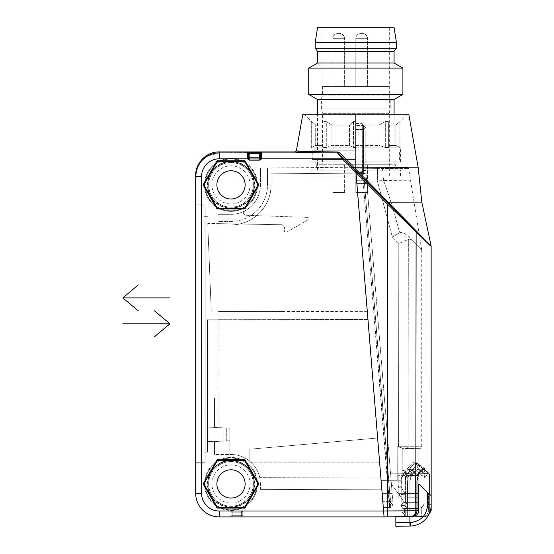 <?xml version="1.0" encoding="UTF-8"?>
<svg xmlns="http://www.w3.org/2000/svg" width="554" height="554" viewBox="0 0 554 554"><rect width="100%" height="100%" fill="white"/><g stroke="black" fill="none" stroke-linecap="round" stroke-linejoin="round"><path stroke-width="0.42" stroke-dasharray="2.77 2.08" d="M195.687 462.735L195.687 206.067L205.112 206.067L195.687 206.067L195.687 462.735L205.112 462.735L205.112 206.067L205.112 462.735L195.687 462.735M317.546 27.7L394.074 27.7M355.813 27.7L389.663 27.7L355.813 27.7M315.191 42.416L396.429 42.416M396.429 48.302L315.191 48.302M317.546 51.245L394.074 51.245M394.074 63.017L317.546 63.017M308.716 68.121L402.903 68.121M402.903 94.422L308.716 94.422M317.546 99.519L394.074 99.519M355.813 150.148L312.248 150.148L355.813 150.148M355.813 159.566L312.248 159.566L355.813 159.566M428.242 243.185L387.862 202.799L388.119 202.092L371.893 185.583L371.353 186.289L355.813 170.75L355.813 123.57L355.813 170.133L394.074 170.161L317.546 170.161L400.549 170.161L311.071 170.161L355.813 170.161L384.067 516.882L355.959 172.564L342.227 158.825L343.058 157.994L338.349 153.285A1.177 1.177 -45 0 0 337.511 152.939L337.504 152.925C310.801 152.745 296.695 152.412 295.199 151.914M355.813 176.047L311.071 176.047L355.813 176.047M389.074 164.275L322.553 164.275L389.074 164.275L389.074 113.335L322.553 113.335L389.074 113.335L390.251 108.937L321.375 108.937L390.251 108.937L390.251 99.519L321.375 99.519L390.251 99.519L389.074 95.122L322.553 95.122L389.074 95.122L389.074 86.569L322.553 86.569L389.074 86.569M344.63 164.275L332.85 164.275L344.63 164.275L332.85 164.275L344.63 164.275L344.63 192.529L332.85 192.529L344.63 192.529L332.85 192.529L332.85 164.275L332.85 192.529L344.63 192.529L344.63 164.275M371.893 185.583L355.813 169.212L355.813 164.275L355.813 192.529L367.586 192.529L367.586 164.275L355.813 164.275L367.586 164.275L355.813 164.275L367.586 164.275L367.586 192.529L355.813 192.529L367.586 192.529L355.813 192.529L355.813 147.793L355.813 170.75L383.354 508.108L355.813 168.187L408.637 168.645L382.516 168.423L383.506 180.556L377.35 180.881L377.419 168.381L377.35 180.881L392.336 237.015L399.669 232.915C393.956 210.977 388.569 193.519 383.5 180.556L382.516 168.423L381.941 167.447L377.406 167.405L407.481 167.668L381.941 167.447A1.177 0.596 90.5 0 1 382.516 168.423L377.419 168.381L377.406 167.405L355.813 167.218L355.813 114.235L355.813 145.411L355.813 114.235L408.79 114.235M322.553 86.569L322.553 95.122L321.375 99.519L321.375 108.937L322.553 113.335L322.553 164.275M332.85 86.569L344.63 86.569L332.85 86.569L344.63 86.569L332.85 86.569L332.85 38.295A4.709 4.709 -88.9 0 1 337.559 33.586L339.914 33.586A4.709 4.709 90 0 1 344.63 38.295L344.63 86.569L344.63 38.295L332.85 38.295A4.709 4.709 -88.9 0 1 337.559 33.586L339.914 33.586A4.709 4.709 90 0 1 344.63 38.295L332.85 38.295L344.63 38.295L343.245 34.964C341.119 33.711 340.004 33.247 339.914 33.586L337.559 33.586L339.914 33.586C340.004 33.247 341.119 33.711 343.245 34.964L344.63 38.295L332.857 38.295L332.85 86.569M355.813 86.569L367.586 86.569L355.813 86.569L367.586 86.569L355.813 86.569L355.813 38.295A4.709 4.709 -88.9 0 1 360.522 33.586L362.877 33.586A4.709 4.709 90 0 1 367.586 38.295L367.586 86.569L367.586 38.295L355.813 38.295A4.709 4.709 -88.9 0 1 360.522 33.586L362.877 33.586A4.709 4.709 90 0 1 367.586 38.295L355.813 38.295L367.586 38.295L366.208 34.964C364.075 33.711 362.967 33.247 362.877 33.586L360.522 33.586L362.877 33.586C362.967 33.247 364.075 33.711 366.208 34.964L367.586 38.295L355.82 38.295L355.813 86.569M387.848 202.626L388.132 202.21L429.475 244.411L371.422 186.366M419.212 234.155L371.99 186.927M428.007 242.943L424.316 239.252M388.437 203.373L387.62 204.204L430.396 245.831L431.081 246.018L430.126 244.854M355.813 169.212L356.624 180.701L377.35 180.881L356.624 180.701L382.53 498.06L401.283 497.894L382.53 498.06L355.813 170.75L355.813 123.618L355.813 170.791L355.813 167.218L377.406 167.405L377.419 168.381L355.813 168.187L355.813 167.218L394.365 167.557L355.813 167.218L394.365 167.557L355.813 167.218L355.813 164.275L395.84 164.275L355.813 164.275L355.813 161.92L400.549 161.92L355.813 161.92L355.813 169.212M418.131 167.218L355.813 167.218L355.813 170.75L355.813 167.218L271.044 167.959L355.813 167.218L317.096 167.557L355.813 167.218L317.096 167.557L355.813 167.218L355.813 114.235L355.813 121.534L355.813 114.235L302.83 114.235M428.969 243.912L428.36 243.296M427.986 472.666L428.727 473.365C429.378 474.252 429.703 476.163 429.703 479.099L429.703 510.649C429.405 514.147 427.425 516.113 423.755 516.536L409.891 516.653L415.756 516.605L415.756 508.544L418.215 508.544L407.599 508.544L409.891 508.544L409.891 481.024L409.891 508.544L415.756 508.544L415.756 516.605L415.756 508.544L402.827 508.544L409.891 508.544L409.891 481.024L412.176 473.282L417.882 469.252L410.68 476.343L409.891 481.004C409.745 471.613 416.151 463.109 419.683 466.433C415.909 462.874 409.413 472.846 409.891 481.024L410.313 476.572C409.773 474.328 416.019 462.382 419.683 466.433L417.46 463.352L419.953 466.662L417.46 463.352L415.244 463.352L417.46 463.352L415.32 462.188L417.46 463.352L419.953 466.662L417.723 463.601L415.32 462.188L410.022 467.763L407.536 481.024L409.898 468.068L415.32 462.188L409.891 468.082L407.536 481.024L409.891 481.024L409.891 516.653L405.258 516.695L409.891 516.653L409.891 481.024L416.954 481.024L418.879 473.088L423.415 469.252L425.14 469.979L426.933 471.676M416.116 231.06L415.805 510.76L416.954 510.753L416.954 481.024L416.954 510.746C416.982 512.845 415.777 514.555 413.353 515.885L409.808 516.653L404.039 516.709L409.808 516.653L404.655 516.702L405.196 516.695L405.196 508.544L404.655 508.544L409.891 508.544L409.891 481.024L405.182 481.024L405.182 505.483L405.182 481.024L407.467 468.636L413.173 462.188L420.417 467.161L415.244 463.352L420.417 467.161L415.244 463.352L415.244 469.979L413.173 469.252L415.244 469.979L415.244 463.352A63.883 1.323 -145.9 0 1 415.777 463.74L420.611 473.317L425.32 473.317C427.653 473.317 427.653 473.317 425.32 473.317C427.653 473.317 427.653 473.317 425.32 473.317L423.935 469.709L425.32 473.317L420.611 473.317C422.944 473.317 422.944 473.317 420.611 473.317C422.944 473.317 422.944 473.317 420.611 473.317L415.777 463.74L417.813 463.677C427.079 470.291 427.079 470.291 417.813 463.677C427.079 470.291 427.079 470.291 417.813 463.677L419.953 466.662L419.953 469.979L417.882 469.252L419.953 469.979L424.212 473.365L419.953 469.979L419.953 466.662C429.502 474.002 429.502 474.002 419.953 466.662C429.502 474.002 429.502 474.002 419.953 466.662L419.953 469.979L417.882 469.252L411.961 473.628L410.216 478.012L409.891 480.99M424.101 478.614C423.893 479.688 424.025 475.651 427.044 475.671C423.491 476.495 424.087 479.342 424.101 478.524L424.101 502.658L424.101 477.223L424.966 474.813L424.212 473.365L424.966 474.813L424.101 477.223L424.101 502.658A5.886 5.886 0 0 1 421.712 507.395A5.886 5.886 0 0 0 424.101 502.658A5.886 5.886 0 0 1 421.712 507.395L418.215 508.544L421.712 507.395L418.215 508.544L415.756 508.544L418.215 508.544L421.712 507.395A5.886 5.886 0 0 0 424.101 502.658L424.101 477.223L424.966 474.813L427.065 475.671L424.966 474.813L424.212 473.365L419.953 469.979L424.212 473.365L428.727 473.365C429.364 474.189 429.689 476.108 429.703 479.099L424.101 479.099L429.703 479.099L424.101 479.099L429.703 479.099L429.703 510.649C429.336 514.216 427.356 516.183 423.755 516.536C427.321 516.203 429.302 514.237 429.703 510.649L429.703 510.649C429.315 514.237 427.328 516.203 423.755 516.536L421.712 516.55L421.712 507.395L421.712 516.55L421.712 507.395L421.712 516.55L416.047 516.605L416.047 508.544L415.756 516.605L423.256 516.494C426.289 515.919 428.013 513.974 428.436 510.656L428.519 493.24L428.464 510.656C428.013 513.974 426.289 515.919 423.256 516.494A17.659 17.659 0 0 1 410.292 522.512L409.891 522.519L410.279 522.519L410.341 526.044A21.191 21.191 0 0 0 431.164 504.86L431.164 495.747L418.796 484.037L427.633 492.402L418.796 484.037L418.796 510.74L416.968 510.746C416.913 514.015 414.551 515.982 409.863 516.653L407.599 516.674L407.599 508.544L409.891 508.544L407.73 508.544L407.536 508.156L407.536 481.024L405.182 480.9L407.626 473.04L413.166 469.252L407.467 473.282L405.182 481.024L405.182 502.658L405.182 480.824L407.509 468.539L413.173 462.188L415.244 463.352L415.244 469.979C424.717 477.548 424.717 477.548 415.244 469.979C424.717 477.548 424.717 477.548 415.244 469.979C424.71 477.534 424.71 477.534 415.244 469.979C424.71 477.534 424.71 477.534 415.244 469.979L415.244 463.352A63.62 1.323 -145.9 0 1 415.777 463.74L417.723 463.601L419.953 466.662L419.953 469.979L417.882 469.252L412.176 473.282L409.891 481.024L416.954 481.024L418.949 472.964L423.415 469.252L425.14 469.979L419.953 469.979L425.14 469.979L419.953 469.979L425.14 469.979L428.727 473.365L424.212 473.365L424.966 474.813L424.101 478.594M387.274 516.854L384.067 516.882L383.59 511.01L415.805 510.76A5.886 4.848 -90.5 0 1 413.353 515.885M355.813 145.411L355.813 147.793L355.813 145.411L378.929 145.411L355.813 145.411M355.813 147.793L400.549 147.793L355.813 147.793L355.813 121.534L355.813 161.92L355.813 147.793L311.071 147.793L355.813 147.793M385.321 147.454L388.652 147.454L388.652 145.411L395.937 145.411L399.96 147.454L395.937 145.411L388.652 145.411L388.652 147.454L385.321 147.454L378.929 145.411L385.321 147.454L385.321 121.534L388.652 121.534L385.321 121.534L378.929 125.066L385.321 121.534L385.321 147.454M388.652 121.534L388.652 147.454L388.652 121.534L388.652 125.066L395.937 125.066L399.96 121.534L395.937 125.066L388.652 125.066L388.652 121.534M355.813 125.066L378.929 125.066L355.813 125.066M378.929 145.411L378.929 125.066L378.929 145.411M388.652 125.066L388.652 145.411L388.652 125.066M395.937 145.411L395.937 125.066L395.937 145.411M399.898 121.534L399.898 147.454L399.898 121.534M401.061 505.601L402.827 508.544L401.061 505.601L402.827 508.544L401.061 505.601L402.827 502.658L401.061 505.601L405.182 505.601L407.536 508.156L407.536 481.024L407.536 508.156L405.182 505.601L401.061 505.601L405.182 505.483L401.138 505.483L405.182 505.483L405.182 502.658L403.824 502.658L405.182 502.658L403.824 502.658L401.193 505.393L401.193 487.167L405.459 494.265L405.459 502.658L402.827 502.658L401.193 505.393L403.824 502.658L405.182 502.658L405.182 505.483L405.182 481.024L407.467 468.636L413.173 462.188L407.467 468.636L405.182 481.024L405.182 505.483L401.061 505.601L402.827 502.658L407.051 502.658L402.827 502.658L405.459 502.658L404.621 502.658L405.459 502.658L405.459 494.265L401.193 487.167L398.52 487.298L397.724 480.242L398.52 487.298C400.362 487.409 401.359 485.318 401.511 481.024C401.366 485.325 400.362 487.409 398.52 487.298L401.193 487.167L401.061 505.601L405.182 505.601L405.182 481.024L407.467 473.282L413.173 469.252L415.244 469.979L413.173 469.252L406.913 474.217L405.438 478.351L405.182 502.658L403.824 502.658L405.182 502.658L403.824 502.658L401.193 505.393L402.827 502.658L401.193 505.393L401.193 481.024L401.193 505.393L403.824 502.658L405.182 502.658L405.182 505.601L401.061 505.601L402.827 502.658L407.051 502.658L402.827 502.658L405.459 502.658L402.827 502.658L401.061 505.601L404.697 505.601L401.061 505.601L402.827 508.544L401.061 505.601L402.827 508.544L407.051 508.544L402.827 508.544L401.061 505.601M409.891 480.886L409.891 508.544L405.258 508.544L405.258 516.695L405.258 514.437L402.204 512.672L405.258 510.906L402.204 512.672L405.258 514.437L405.258 508.544L405.258 510.906L402.204 512.672L405.258 514.437L402.204 512.672L405.258 510.906L402.204 512.672L405.258 514.437L405.258 516.716L405.258 510.906L402.204 512.672L405.258 514.437L405.258 516.716L405.258 514.437L402.204 512.672L405.258 510.906L405.258 514.437L402.204 512.672L405.258 510.906L405.258 516.716L406.054 516.702L404.039 516.737L409.808 516.653L404.039 516.709L405.196 516.695L405.196 508.544L406.054 508.544L406.054 516.688L406.054 508.544L405.196 508.544L405.196 516.695L405.196 508.544L404.655 508.544L407.599 508.544L407.599 516.674L407.599 508.544L407.599 516.674L404.655 516.702L404.655 508.544L404.655 516.702L409.891 516.653L409.891 522.519L410.279 522.512A17.659 17.659 0 0 0 423.256 516.494L415.756 516.605L415.756 508.544L409.891 508.544L409.891 522.519L395.84 522.768L409.891 522.519L409.891 481.024C409.51 471.966 416.428 462.881 419.683 466.433L417.46 463.352L419.683 466.433L423.935 469.709L419.953 466.662L417.46 463.352L415.244 463.352L417.46 463.352L415.32 462.188L409.454 469.196L407.779 476.627L407.536 481.024L407.536 508.156L405.182 505.601L407.73 508.544L409.891 508.544L405.258 508.544L405.258 516.716L395.84 516.882L395.84 522.768L409.891 522.519M408.547 469.314L409.898 469.314L408.547 469.314L409.898 469.314L408.72 470.962L409.738 469.979L415.244 469.979L409.738 469.979L409.898 469.314L401.179 470.962L391.131 470.962L391.131 483.4L391.131 470.962L391.131 473.192L415.514 473.296L415.514 502.658L404.621 502.658L418.471 502.658L415.514 502.658L415.514 497.769L401.283 497.894L404.621 502.658L398.894 494.487L405.459 494.265L398.894 494.487L404.621 502.658L401.283 497.894L418.208 497.748L415.514 497.769L415.514 502.658L418.471 502.658L404.621 502.658L405.459 502.658L405.459 470.976C402.633 473.753 401.207 477.098 401.193 481.024L407.536 481.024L401.511 481.024L401.553 480.249L401.511 481.024L405.182 481.024L401.193 481.024C401.172 477.243 402.592 473.892 405.459 470.976L405.459 502.658L404.621 502.658L415.514 502.658L415.514 473.296L391.131 473.192L391.131 483.4L391.131 470.962L408.72 470.962L391.131 470.962L408.72 470.962L401.179 470.962L405.459 470.976L401.262 470.935L409.233 469.252L413.173 469.252L409.614 469.252L411.684 469.979C421.165 477.541 421.165 477.541 411.684 469.979C421.165 477.541 421.165 477.541 411.684 469.979L415.244 469.979L411.684 469.979L409.614 469.252L413.173 469.252L409.233 469.252M398.894 494.487L401.283 497.894L398.894 494.487M402.204 476.98L405.244 471.579L409.614 469.252L405.244 471.579L402.204 476.98L401.553 480.249L381.09 480.387L401.553 480.249L402.204 476.98L402.239 448.421L418.803 448.608L403.624 448.608L398.589 446.773L402.239 448.421L402.204 476.98M419.392 448.608L406.151 448.608A2.354 1.939 -90 0 0 408.09 446.254L421.746 446.254L398.596 446.247L408.09 446.254L408.333 239.501L398.797 243.476L408.333 239.501C409.503 238.906 410.86 239.293 412.398 240.658L421.746 249.999L412.398 240.658C410.86 239.293 409.503 238.906 408.333 239.501L408.09 446.254A2.354 1.939 90 0 1 406.151 448.608L419.392 448.608C419.745 449.176 420.534 448.394 421.746 446.254L421.746 249.999L407.619 235.879C403.852 232.666 401.207 231.683 399.669 232.915C393.956 210.984 388.569 193.533 383.506 180.556L410.694 180.784L377.35 180.881L392.336 237.015L399.669 232.915C401.186 231.676 403.838 232.666 407.619 235.879L421.746 249.999L408.637 168.651L407.481 167.668M398.589 446.773L397.765 446.247L398.589 446.773L398.596 446.247L398.589 446.773M398.222 497.921L418.208 497.748L398.222 497.921L398.181 493.33L418.173 493.503L418.208 497.748L418.173 493.503L398.181 493.33L418.208 493.683L418.208 475.464L398.194 475.671L418.208 475.464L415.514 473.296L418.208 475.464L418.208 493.683L398.194 493.337L398.222 497.921M355.855 171.262L362.288 171.262L362.288 170.133L362.489 173.734L356.056 173.734L382.821 501.633L356.056 173.734L362.489 173.734L362.288 129.2L355.813 129.2M362.78 176.401L362.288 170.133L362.489 172.606L355.966 172.606L362.489 172.606L363.32 183.443L356.845 183.443L363.32 183.443L389.538 508.108L389.538 501.633L382.821 501.633L389.538 501.633L389.538 508.108L388.673 494.009L389.538 501.633L388.679 494.009L382.205 494.009L388.679 494.009L363.32 183.443L356.845 183.443L363.32 183.443L362.489 173.734L363.029 179.607M355.813 123.618L362.288 123.618L362.288 170.133L362.288 129.2M355.813 123.57L362.288 123.57M362.288 171.262L362.288 123.618M355.813 129.158L362.288 129.158M388.673 494.009L382.205 494.002L388.679 494.016M389.538 508.108L383.354 508.108L389.538 508.108L389.538 501.633L382.821 501.633M407.73 508.544L407.536 508.156L407.73 508.544L402.827 508.544L407.73 508.544M405.258 508.544L406.054 508.544L405.258 508.544L405.258 510.906L405.258 508.544M417.903 463.74L423.935 469.709L417.903 463.74L419.953 466.662L417.813 463.677M418.796 510.74C418.651 514.119 416.352 516.086 411.899 516.64L409.891 516.653M427.633 504.86L431.164 504.86L428.519 504.86L431.164 504.86L431.164 495.747L427.633 492.402L427.633 504.86A17.659 17.659 0 0 1 410.279 522.512L410.341 526.044A21.191 21.191 0 0 0 431.164 504.86A21.191 21.191 0 0 1 428.131 515.781L425.327 516.522M410.341 526.044L409.981 526.051L410.341 526.044L410.279 522.512M395.84 523.682L395.84 525.261M404.039 516.737L395.84 516.882L406.054 516.702L406.054 508.544L406.054 516.702L404.039 516.737M391.131 483.4L404.621 502.658L391.131 483.4M398.194 475.484L398.194 493.337L398.194 475.484M395.84 516.882L395.84 522.768M395.84 524.534L395.84 523.544M231.011 458.026A25.899 25.899 0 0 1 256.911 483.926A25.899 25.899 0 0 1 231.011 509.832A25.899 25.899 0 0 1 205.112 483.926A25.899 25.899 0 0 1 231.011 458.026A25.899 25.899 0 0 0 205.112 483.926A25.899 25.899 0 0 0 231.011 509.832A25.899 25.899 0 0 0 256.911 483.926A25.899 25.899 0 0 0 231.011 458.026M231.011 461.662A22.271 22.271 0 0 1 253.282 483.926A22.271 22.271 0 0 1 231.011 506.197A22.271 22.271 0 0 1 208.74 483.926A22.271 22.271 0 0 1 231.011 461.662M231.011 503.004A19.071 19.071 0 0 0 250.083 483.926A19.071 19.071 0 0 0 231.011 464.854A19.071 19.071 0 0 0 211.94 483.926A19.071 19.071 0 0 0 231.011 503.004M231.011 469.799A14.127 14.127 0 0 1 245.138 483.926A14.127 14.127 0 0 1 231.011 498.06A14.127 14.127 0 0 1 216.884 483.926A14.127 14.127 0 0 1 231.011 469.799M244.605 507.478L258.199 483.926L244.605 460.381L217.417 460.381L203.824 483.926L217.417 507.478L244.605 507.478M231.011 461.558A22.368 22.368 0 0 1 253.379 483.926A22.368 22.368 0 0 1 231.011 506.301A22.368 22.368 0 0 1 208.643 483.926A22.368 22.368 0 0 1 231.011 461.558A22.368 22.368 0 0 0 208.643 483.815A22.368 22.368 0 0 0 230.789 506.294A22.368 22.368 0 0 0 231.011 506.301A22.368 22.368 0 0 0 253.379 484.037A22.368 22.368 0 0 0 231.011 461.558A22.368 22.368 0 0 0 208.643 483.815A22.368 22.368 0 0 0 230.789 506.294A22.368 22.368 0 0 0 231.011 506.301A22.368 22.368 0 0 0 253.379 484.037A22.368 22.368 0 0 0 231.011 461.558M231.011 158.977A25.899 25.899 0 0 1 256.911 184.877A25.899 25.899 0 0 1 231.011 210.783A25.899 25.899 0 0 1 205.112 184.877A25.899 25.899 0 0 1 231.011 158.977A25.899 25.899 0 0 0 205.112 184.877A25.899 25.899 0 0 0 231.011 210.783A25.899 25.899 0 0 0 256.911 184.877A25.899 25.899 0 0 0 231.011 158.977M231.011 162.606A22.271 22.271 0 0 1 253.282 184.877A22.271 22.271 0 0 1 231.011 207.148A22.271 22.271 0 0 1 208.74 184.877A22.271 22.271 0 0 1 231.011 162.606M231.011 203.948A19.071 19.071 0 0 0 250.083 184.877A19.071 19.071 0 0 0 231.011 165.805A19.071 19.071 0 0 0 211.94 184.877A19.071 19.071 0 0 0 231.011 203.948M231.011 170.75A14.127 14.127 0 0 1 245.138 184.877A14.127 14.127 0 0 1 231.011 199.004A14.127 14.127 0 0 1 216.884 184.877A14.127 14.127 0 0 1 231.011 170.75M244.605 208.429L258.199 184.877L244.605 161.332L217.417 161.332L203.824 184.877L217.417 208.429L244.605 208.429M231.011 162.509A22.368 22.368 0 0 1 253.379 184.877A22.368 22.368 0 0 1 231.011 207.244A22.368 22.368 0 0 1 208.643 184.877A22.368 22.368 0 0 1 231.011 162.509A22.368 22.368 0 0 0 208.643 184.766A22.368 22.368 0 0 0 231.011 207.244A22.368 22.368 0 0 0 253.379 184.988A22.368 22.368 0 0 0 231.011 162.509A22.368 22.368 0 0 0 208.643 184.766A22.368 22.368 0 0 0 231.011 207.244A22.368 22.368 0 0 0 253.379 184.988A22.368 22.368 0 0 0 231.011 162.509M197.709 166.955L195.687 176.491L195.687 493.344A23.545 23.545 0 0 0 219.239 516.896L384.067 516.896M261.433 152.433L219.239 152.939L219.239 158.825A17.659 17.659 -28.9 0 0 201.58 176.497L195.687 176.491L195.687 175.466M195.687 463.913L203.934 463.913L195.687 463.913L195.687 204.89L203.934 204.89L203.934 463.913L203.934 204.89L195.687 204.89M235.817 158.825A26.488 26.488 0 0 1 231.011 211.372A26.488 26.488 0 0 1 226.205 158.825L231.011 158.389L247.728 158.825L247.493 157.544L248.67 157.8A1.177 1.177 8.8 0 0 248.684 157.973A1.177 1.177 8.8 0 1 248.67 157.8L249.847 157.8L249.847 153.583L259.265 153.583L259.265 157.8L260.442 157.8A1.177 1.177 31 0 1 260.394 158.146A1.177 1.177 0.8 0 0 260.442 157.8L260.442 154.116A1.177 1.177 0 0 1 261.62 152.939L261.62 152.447M261.62 157.544L261.62 152.939L337.511 152.939L342.227 158.825L261.384 158.825L260.325 158.312A1.177 1.177 0 0 1 259.265 158.977L249.847 158.977L259.265 158.977A1.177 1.177 0.8 0 0 260.325 158.312A1.177 1.177 31 0 1 259.265 158.977L249.847 158.977L249.847 157.8L259.265 157.8L259.265 160.154A2.354 2.354 0 0 0 261.384 158.825L261.62 157.544L260.442 157.8A1.177 1.177 31 0 1 260.394 158.146A1.177 1.177 0.8 0 0 260.442 157.8L260.442 154.116M248.788 158.312A1.177 1.177 8.8 0 1 248.691 158.008A1.177 1.177 -31 0 1 248.67 157.8L248.67 157.8A1.177 1.177 -31 0 0 248.684 157.987A1.177 1.177 8.8 0 0 248.788 158.312L248.67 157.8L248.788 158.312A1.177 1.177 -31 0 1 248.725 158.146A1.177 1.177 -31 0 0 248.788 158.312L247.728 158.825A2.354 2.354 0 0 0 249.847 160.154L249.847 158.977M341.887 156.824L355.813 170.75L379.601 462.147L355.813 170.75L355.813 125.536L355.973 172.758L363.659 172.758L355.973 172.758L383.306 507.512L355.834 171.027M363.466 170.341L363.466 125.536L355.813 125.536L363.466 125.536L365.82 127.572L363.466 125.536L363.466 170.341L365.82 170.75L365.82 127.572L363.466 129.601L355.813 129.601L355.813 125.536L355.813 170.75L355.813 129.601L363.466 129.601L363.466 171.158L363.466 129.601L365.82 127.572L365.82 170.75L363.466 171.158L365.82 170.75L366.014 173.173L363.659 173.582L363.466 171.158L363.659 173.582L366.014 173.173L363.659 172.758L363.466 170.341L365.82 170.75L366.852 183.395L364.49 183.395L389.808 493.427L392.163 493.427L366.014 173.173L363.659 172.758L364.497 183.388L363.466 170.341M383.119 507.512L390.764 507.512L383.306 507.512L390.764 507.512L393.118 505.158L390.764 502.803L393.118 505.158L392.163 493.427L389.815 493.427L390.764 507.512L393.118 505.158L390.764 507.512L364.49 183.395L366.852 183.395L392.163 493.427L382.156 493.42L389.808 493.427L364.49 183.395L356.838 183.395M382.918 502.803L390.764 502.803L382.918 502.803L390.764 502.803L393.118 505.158L392.163 493.427L389.808 493.427L390.764 502.803L389.815 493.427L382.156 493.427L356.838 183.388L364.49 183.395L356.838 183.388L382.918 502.803L382.156 493.427L389.808 493.427L364.49 183.395L366.852 183.395L364.497 183.395L363.659 173.582L356.042 173.582L363.659 173.582L364.497 183.388M356.838 183.388L355.813 170.75L356.838 183.388L364.497 183.395M380.896 478.054L379.601 462.147L381.858 489.812L380.896 478.054L259.764 477.631C258.393 471.537 255.408 466.378 250.81 462.147A29.431 29.431 0 0 0 249.847 461.309C244.362 456.842 238.088 454.564 231.011 454.495L229.834 454.495L229.834 428.214L218.075 427.598L229.834 428.214L223.948 427.91L223.948 441.046L214.53 441.545L214.53 454.495L229.834 454.495L229.834 428.214L229.834 454.495L214.53 454.495L214.53 441.545L207.466 441.545L229.834 440.742L214.53 441.545L226.302 440.929L226.302 428.034L229.834 428.214L229.834 440.742L226.302 440.929L226.302 428.034L223.948 427.91L223.948 441.046L223.948 427.91L223.948 441.046L229.834 440.742L229.834 454.495L231.011 454.495C238.088 454.564 244.362 456.842 249.847 461.309L249.847 449.197L249.847 461.309A29.431 29.431 0 0 1 250.81 462.147C255.408 466.378 258.393 471.537 259.764 477.631L260.442 483.926L259.764 477.631L380.896 478.054M271.044 167.959L271.044 173.852L271.044 167.959L267.506 167.987L271.044 167.959L271.044 184.877C271.557 206.317 252.444 225.423 231.011 224.91C252.444 225.423 271.557 206.317 271.044 184.877L271.044 184.877A40.033 40.033 0 0 1 231.011 224.91L218.061 224.91L231.011 224.91L218.061 224.91L218.061 214.315L231.011 214.315C235.928 214.315 240.554 213.151 244.896 210.832C242.818 212.874 243.158 214.35 245.928 215.264C243.158 214.35 242.818 212.874 244.896 210.832C240.554 213.151 235.928 214.315 231.011 214.315L218.061 214.315L218.061 223.629L207.736 223.449L211.233 310.974L218.061 310.974L218.068 427.418L218.061 397.98L214.53 397.98L214.53 427.418L223.948 427.91L207.466 427.044L207.466 441.545L207.466 319.803L207.466 452.14L207.466 319.803L207.466 427.044L214.53 427.418L207.466 427.044L214.53 427.418L214.53 397.98L214.53 427.418L214.53 397.98L218.061 397.98L214.53 397.98L218.061 397.98L218.061 319.803L207.466 319.803L218.061 319.803L207.466 319.803L218.061 319.803L218.061 224.91L207.792 224.91L211.233 310.974L207.736 223.449L282.27 224.751L218.061 223.629L218.061 224.91L231.011 224.91A40.033 40.033 0 0 0 271.044 184.877L267.506 184.877A36.502 36.502 0 0 1 231.011 221.378A36.502 36.502 0 0 0 267.506 184.877L271.044 184.877L271.044 167.959M260.442 168.049L267.506 167.987L260.442 168.049L260.442 184.877A29.431 29.431 0 0 1 231.011 214.315A29.431 29.431 0 0 0 260.442 184.877L260.442 168.049M355.813 164.275L315.78 164.275L355.813 164.275M355.813 161.92L311.071 161.92L355.813 161.92M326.299 147.454L322.968 147.454L322.968 145.411L315.69 145.411L311.66 147.454L315.69 145.411L322.968 145.411L322.968 147.454L326.299 147.454L331.908 145.411L349.491 145.411L353.459 147.454L355.813 147.454L353.459 147.454L349.491 145.411L331.908 145.411L326.299 147.454L326.299 121.534L331.908 125.066L349.491 125.066L353.459 121.534L355.813 121.534L353.459 121.534L349.491 125.066L331.908 125.066L326.299 121.534L322.968 121.534L326.299 121.534L326.299 147.454M322.968 121.534L322.968 147.454L322.968 121.534L322.968 125.066L315.69 125.066L311.66 121.534L315.69 125.066L322.968 125.066L322.968 121.534M331.908 125.066L331.908 145.411L331.908 125.066M349.491 145.411L349.491 125.066L349.491 145.411M353.459 121.534L353.459 147.454L353.459 121.534M311.071 151.637L337.843 151.948L339.491 152.655L353.826 167.266L355.813 167.218M341.714 156.65L355.813 170.75L337.504 152.925L337.843 151.948M247.493 152.447A1.177 1.177 180 0 1 248.67 153.61M248.67 153.624L248.67 154.116A1.177 1.177 0 0 0 247.493 152.939L247.493 157.544M257.499 483.926A26.488 26.488 0 0 1 231.011 510.421A26.488 26.488 0 0 1 204.523 483.926A26.488 26.488 0 0 1 231.011 457.438A26.488 26.488 0 0 1 257.499 483.926A26.488 26.488 0 0 0 231.011 457.438A26.488 26.488 0 0 0 204.523 483.926A26.488 26.488 0 0 0 231.011 510.421A26.488 26.488 0 0 0 257.499 483.926M260.325 158.312L260.442 157.8L260.325 158.312A1.177 1.177 31 0 1 259.265 158.977A1.177 1.177 0.8 0 0 260.325 158.312L260.428 158.008M353.978 167.218L355.813 169.088M353.826 167.266L353.009 167.945M339.491 152.655L338.342 153.278M257.499 184.877A26.488 26.488 0 0 0 231.011 158.389A26.488 26.488 0 0 0 204.523 184.877A26.488 26.488 0 0 0 231.011 211.372A26.488 26.488 0 0 0 257.499 184.877M254.203 184.877A23.192 23.192 0 0 1 231.011 208.069A23.192 23.192 0 0 1 207.819 184.877A23.192 23.192 0 0 1 231.011 161.685A23.192 23.192 0 0 1 254.203 184.877M253.379 184.877A22.368 22.368 0 0 1 231.011 207.244A22.368 22.368 0 0 1 208.643 184.877A22.368 22.368 0 0 1 231.011 162.509A22.368 22.368 0 0 1 253.379 184.877M254.12 184.877A23.109 23.109 0 0 0 231.011 161.768A23.109 23.109 0 0 0 207.902 184.877A23.109 23.109 0 0 0 231.011 207.985A23.109 23.109 0 0 0 254.12 184.877M258.877 184.877L244.944 209.017L217.078 209.017L203.138 184.877L217.078 160.743L244.944 160.743L258.877 184.877M219.239 151.914L219.239 152.939L207.833 155.889M207.494 156.083L204.191 158.375M203.796 158.714L200.112 162.751M243.961 516.896L229.834 516.896L243.961 516.896A1.177 1.177 0 0 1 242.784 515.719A1.177 1.177 0 0 0 243.961 516.896A1.177 1.177 0 0 1 242.784 515.719L242.784 512.187L242.784 515.719A1.177 1.177 0 0 0 243.961 516.896A1.177 1.177 0 0 1 242.784 515.719L242.784 512.187A1.177 1.177 0 0 0 241.606 511.01L232.188 511.01A1.177 1.177 0 0 0 231.011 512.187L231.011 515.719A1.177 1.177 0 0 1 229.834 516.896L232.188 516.896L229.834 516.896A1.177 1.177 0 0 0 231.011 515.719L231.011 512.187A1.177 1.177 -149 0 1 232.188 511.01L241.606 511.01A1.177 1.177 0 0 1 242.784 512.187L242.784 515.719L241.606 515.719L241.606 516.896L241.606 515.719L242.784 515.719L232.188 515.719L241.606 515.719L241.606 512.187L241.606 516.896L241.606 515.719L242.784 515.719A1.177 1.177 0 0 0 243.961 516.896M229.834 516.896A1.177 1.177 0 0 0 231.011 515.719A1.177 1.177 0 0 1 229.834 516.896A1.177 1.177 0 0 0 231.011 515.719L231.011 512.187L231.011 515.719L232.188 515.719L232.188 516.896L232.188 515.719L231.011 515.719L232.188 515.719L232.188 512.187L242.784 512.187A1.177 1.177 149 0 0 241.606 511.01L232.188 511.01A1.177 1.177 0 0 0 231.011 512.187A1.177 1.177 0 0 1 232.188 511.01L241.606 511.01A1.177 1.177 0 0 1 242.784 512.187L232.188 512.187L232.188 515.719L241.606 515.719L232.188 515.719L232.188 516.896L232.188 515.719L231.011 515.719A1.177 1.177 0 0 1 229.834 516.896M254.203 483.926A23.192 23.192 0 0 1 231.011 507.118A23.192 23.192 0 0 1 207.819 483.926A23.192 23.192 0 0 1 231.011 460.734A23.192 23.192 0 0 1 254.203 483.926M253.379 483.926A22.368 22.368 0 0 1 231.011 506.301A22.368 22.368 0 0 1 208.643 483.926A22.368 22.368 0 0 1 231.011 461.558A22.368 22.368 0 0 1 253.379 483.926M254.12 483.926A23.109 23.109 0 0 0 231.011 460.817A23.109 23.109 0 0 0 207.902 483.926A23.109 23.109 0 0 0 231.011 507.035A23.109 23.109 0 0 0 254.12 483.926M258.877 483.926L244.944 508.066L217.078 508.066L203.138 483.926L217.078 459.792L244.944 459.792L258.877 483.926M322.968 125.066L322.968 145.411L322.968 125.066M315.69 145.411L315.69 125.066L315.69 145.411M311.722 121.534L311.722 147.454L311.722 121.534M218.061 311.542L218.061 224.91L207.792 224.91L218.061 224.91L218.061 319.686L218.061 311.445L282.492 311.445L218.061 311.542M367.309 311.618L218.061 311.445L367.309 311.618M367.953 319.513L218.061 319.686L367.953 319.513M377.627 438.02L249.847 449.197L377.627 438.02L249.847 449.197L249.847 462.147L379.601 462.147L249.847 462.147L250.81 462.147L249.847 462.147L249.847 449.197L377.627 438.02M203.934 224.91L203.934 216.669L207.466 216.669L203.934 216.669L203.934 452.14L207.466 452.14L203.934 452.14L203.934 224.91L218.061 224.91L218.061 221.378L231.011 221.378L218.061 221.378L218.061 214.315L218.061 310.974L211.233 310.974L207.792 224.91M284.583 227.105L282.27 224.751L284.583 227.105L284.583 231.974L284.583 227.105M245.928 215.264L308.128 217.383L308.128 219.737L286.937 231.974L284.583 231.974L286.937 231.974L308.128 219.737L308.128 217.383L245.928 215.264M211.233 310.974L218.061 310.974L211.233 310.974M203.934 443.899L207.466 443.899M267.506 167.987L267.506 184.877L267.506 167.987M214.53 454.495L214.53 441.545L214.53 454.495M218.061 454.495L218.061 441.545L218.061 454.495M260.442 489.39L381.858 489.812L260.442 489.39L260.442 483.926L260.442 489.39M195.687 327.76L195.687 319.852L195.687 327.76M195.687 301.854L195.687 293.952L195.687 301.854M421.823 202.21L388.132 202.21A1.177 0.575 -90 0 1 388.119 202.092L421.802 202.092M430.195 245.159L430.396 245.831M387.322 515.746L387.62 204.204L355.959 172.536M430.361 510.636L431.164 510.636M428.727 473.365L424.212 473.365L428.727 473.365M416.954 481.024L409.891 481.024L416.954 481.024M398.797 243.476L398.596 446.247L397.765 446.247L397.724 480.242L397.765 446.247L398.596 446.247L398.797 243.476L392.336 237.015L398.797 243.476M362.288 170.133L355.813 170.133M431.164 504.86A21.191 21.191 0 0 1 428.131 515.781M230.99 460.381A23.545 23.545 0 0 0 207.466 483.829A23.545 23.545 0 0 0 231.032 507.478A23.545 23.545 0 0 0 254.556 484.03A23.545 23.545 0 0 0 230.99 460.381M230.99 161.332A23.545 23.545 0 0 0 207.466 184.773A23.545 23.545 0 0 0 230.783 208.422A23.545 23.545 0 0 0 231.032 208.429A23.545 23.545 0 0 0 254.556 184.981A23.545 23.545 0 0 0 230.99 161.332M356 173.111L271.044 173.852L356 173.111M259.265 152.405L259.265 153.583M249.847 153.583L249.847 152.405M219.239 158.825L226.205 158.825M249.847 160.154L259.265 160.154M383.59 511.01L219.239 511.01A17.659 17.659 0 0 1 201.58 493.351L201.58 176.497M201.58 493.344L195.687 493.344M219.239 516.896L219.239 511.01M231.011 512.187L232.188 512.187L231.011 512.187L232.188 512.187L232.188 511.01L232.188 512.187L241.606 512.187L241.606 511.01L241.606 515.719L241.606 512.187L242.784 512.187L232.188 512.187L232.188 515.719L232.188 512.187L231.011 512.187A1.177 1.177 -149 0 1 232.188 511.01L232.188 512.187L232.188 511.01M241.606 511.01A1.177 1.177 0 0 1 242.784 512.187A1.177 1.177 149 0 0 241.606 511.01L241.606 512.187L241.606 511.01M231.011 224.91L231.011 221.378L231.011 224.91M317.546 150.148L317.546 114.235M394.074 150.148L394.074 114.235M399.372 159.566L399.372 150.148M312.248 159.566L312.248 150.148M394.074 170.161L394.074 159.566M317.546 170.161L317.546 159.566M400.549 176.047L400.549 170.161M311.071 176.047L311.071 170.161M389.663 27.7L389.663 176.047M321.964 27.7L321.964 176.047M387.862 202.799L381.99 196.933M423.415 469.252L417.882 469.252L423.415 469.252M377.406 167.405L381.941 167.447L377.406 167.405M394.531 167.557L395.84 164.275L395.84 161.92M400.549 161.92L400.549 147.793L399.96 147.454L399.96 121.534L407.259 114.235M427.065 473.317L427.065 475.671L427.065 472.14L424.71 468.608L422.356 468.608L422.356 473.317M413.173 462.188L415.32 462.188L413.173 462.188M404.697 505.601L407.051 508.544L404.697 505.601L407.051 502.658L404.697 505.601M418.803 448.608L418.803 475.671L422.349 475.671L398.194 475.671M418.471 493.683L418.471 502.658L418.436 493.503M417.813 463.684L418.796 465.048M390.764 502.81L393.118 505.165M390.764 502.803L393.118 505.158M317.096 167.557L315.78 164.275L315.78 161.92M311.071 161.92L311.071 147.793L311.66 147.454L311.66 121.534L304.361 114.235M340.488 155.425L339.27 154.206M338.965 153.901L338.439 153.382"/><path stroke-width="0.83" d="M195.687 204.89L195.687 463.913M394.074 27.7L317.546 27.7L315.191 42.416L396.429 42.416L394.074 27.7M317.546 51.245L317.546 63.017L394.074 63.017L394.074 51.245L317.546 51.245L315.191 48.302L396.429 48.302L396.429 42.416M394.074 114.235L394.074 99.519L317.546 99.519L308.716 94.422L402.903 94.422L402.903 68.121L308.716 68.121L317.546 63.017M419.212 234.155L424.316 239.252M387.835 202.681L371.367 186.303L371.893 185.583L388.119 202.092L387.835 202.681L388.132 202.21L428.969 243.912M431.081 246.018L430.015 244.723L431.081 246.018L430.188 245.159L430.396 245.831L431.081 246.018M418.131 167.218L408.79 114.235L355.813 114.235L355.813 167.218L418.131 167.218L421.802 202.092L388.119 202.092A1.177 0.575 -90 0 0 388.132 202.21L421.802 202.092M355.813 167.218L353.826 167.266L339.491 152.655L337.843 151.948C311.653 151.775 297.823 151.436 296.355 150.937L302.83 114.235L355.813 114.235L355.813 170.75L384.067 516.896L409.808 516.653L413.353 515.885C415.777 514.555 416.982 512.845 416.954 510.753L387.862 510.954M371.893 185.583L355.813 169.212M428.36 243.296L381.381 196.317M413.353 515.885A5.886 4.848 89.5 0 0 415.805 510.76L416.116 231.06L429.475 244.411L355.813 170.75L355.813 169.088L353.978 167.218M395.84 525.261L395.84 526.3L409.981 526.051L410.223 522.519C420.86 521.328 426.663 515.442 427.633 504.86L427.633 492.402L431.164 495.747L418.796 484.037L418.796 510.74L416.954 510.746L416.954 481.024L418.942 472.971L423.415 469.252L425.14 469.979L428.727 473.365C429.371 474.224 429.696 476.142 429.703 479.099L429.703 494.362L429.703 479.099C429.703 476.184 429.378 474.272 428.727 473.365L425.14 469.979L423.415 469.252L418.879 473.088L416.954 481.024L416.954 510.753C416.927 514.001 414.558 515.968 409.863 516.653L409.981 526.051L395.84 526.3L409.981 526.051L409.891 522.519L395.84 522.768L395.84 516.882L404.039 516.709L387.274 516.854L387.322 510.961L383.583 510.989L355.959 172.564L387.62 204.204L388.437 203.373M428.727 473.365L429.004 473.774M426.933 471.676L427.986 472.666M387.322 510.961L387.62 204.204L430.396 245.831M371.776 186.712L371.332 186.269M362.78 176.401L363.029 179.607M418.796 510.74C418.54 514.195 416.241 516.162 411.899 516.64M431.137 245.976L431.164 504.86A21.191 21.191 0 0 1 410.341 526.044L395.84 526.3L395.84 523.682M395.84 523.544L395.84 516.882M431.164 510.622L428.131 515.781A21.191 21.191 0 0 1 410.341 526.044L410.279 522.519M395.84 522.768L395.84 524.534M428.131 515.781A21.191 21.191 0 0 1 410.341 526.044L409.981 526.051L409.891 522.519M231.011 469.799A14.127 14.127 0 0 0 216.884 483.926A14.127 14.127 0 0 0 231.011 498.06A14.127 14.127 0 0 0 245.138 483.926A14.127 14.127 0 0 0 231.011 469.799M258.199 483.926L244.605 507.478L217.417 507.478L203.824 483.926L217.417 460.381L244.605 460.381L258.199 483.926M231.011 170.75A14.127 14.127 0 0 0 216.884 184.877A14.127 14.127 0 0 0 231.011 199.004A14.127 14.127 0 0 0 245.138 184.877A14.127 14.127 0 0 0 231.011 170.75M258.199 184.877L244.605 208.429L217.417 208.429L203.824 184.877L217.417 161.332L244.605 161.332L258.199 184.877M384.067 516.896L219.239 516.896A23.545 23.545 0 0 1 195.687 493.344L195.687 175.466C195.368 162.876 206.656 151.588 219.239 151.914L295.199 151.914C296.695 152.412 310.801 152.745 337.497 152.925L342.227 158.825L261.384 158.825L261.62 157.544L259.265 157.8L259.265 153.583L260.442 153.624L248.67 153.624L249.847 153.583L249.847 157.8L248.67 157.8L248.67 153.624M244.944 508.066L258.877 483.926L244.944 459.792L217.078 459.792L203.138 483.926L217.078 508.066L244.944 508.066M244.944 209.017L258.877 184.877L244.944 160.743L217.078 160.743L203.138 184.877L217.078 209.017L244.944 209.017M219.239 158.825L219.239 152.939C206.656 152.62 195.368 163.908 195.687 176.491L201.58 176.491A17.659 17.659 -30.9 0 1 219.232 158.825L247.728 158.825L248.788 158.312L248.67 157.8L247.493 157.544L247.728 158.825A2.354 2.354 0 0 0 249.847 160.154L259.265 160.154L259.265 157.8L249.847 157.8L249.847 158.977A1.177 1.177 0 0 1 248.788 158.312A1.177 1.177 -31 0 0 249.847 158.977A1.177 1.177 8.8 0 1 248.788 158.312A1.177 1.177 0 0 0 249.847 158.977L259.265 158.977A1.177 1.177 0 0 0 260.325 158.312L260.442 154.116A1.177 1.177 0 0 1 261.62 152.939L337.511 152.939A1.177 1.177 -45 0 1 338.349 153.285L341.887 156.824L337.497 152.925L337.843 151.948M261.62 157.544L261.62 152.447A1.177 1.177 180 0 0 260.442 153.61A1.177 1.177 180 0 1 261.62 152.447L247.493 152.447A1.177 1.177 0 0 1 248.67 153.61M248.691 158.008A1.177 1.177 8.8 0 1 248.684 157.973A1.177 1.177 8.8 0 0 248.691 158.008A1.177 1.177 -31 0 0 248.725 158.146A1.177 1.177 -31 0 1 248.684 157.987L248.67 154.116L248.67 157.8M259.265 160.154A2.354 2.354 0 0 0 261.384 158.825L260.325 158.312A1.177 1.177 0.8 0 0 260.394 158.146A1.177 1.177 31 0 1 260.325 158.312L260.442 157.8M355.959 172.564L342.227 158.825L343.058 157.994L341.887 156.824L355.813 170.75M295.199 151.914L296.355 150.937L311.071 151.637M353.009 167.945L353.826 167.266M339.491 152.655L338.342 153.278M219.239 151.914L219.239 152.939L247.493 152.939L247.673 152.433M204.191 158.375L203.796 158.714M200.112 162.751L197.709 166.955M154.497 336.756L169.933 323.806L122.836 323.806M154.497 310.856L169.933 323.806M169.933 297.907L122.836 297.907L138.271 310.856M138.271 284.957L122.836 297.907M430.015 244.723L430.188 245.159M427.633 504.86L431.164 504.86L431.164 510.636L430.361 510.636M404.039 516.709L387.274 516.854L404.039 516.709M387.322 515.746L387.274 516.854M383.59 511.01L219.239 511.01L219.239 516.896A23.545 23.545 0 0 1 195.687 493.344L201.58 493.344L201.58 176.491M219.239 511.01A17.659 17.659 0 0 1 201.58 493.351M248.788 158.312A1.177 1.177 0 0 0 249.847 158.977A1.177 1.177 8.8 0 1 248.788 158.312A1.177 1.177 -31 0 0 249.847 158.977L249.847 160.154M247.493 157.544L247.493 152.939A1.177 1.177 0 0 1 248.67 154.116L248.67 154.116M249.847 152.405L249.847 153.583M259.265 153.583L259.265 152.405M259.265 158.977A1.177 1.177 0 0 0 260.325 158.312A1.177 1.177 0.8 0 0 260.394 158.146A1.177 1.177 31 0 1 260.325 158.312M315.191 48.302L315.191 42.416M394.074 51.245L396.429 48.302M308.716 94.422L308.716 68.121M394.074 63.017L402.903 68.121M394.074 99.519L402.903 94.422M317.546 114.235L317.546 99.519M421.823 202.21L431.144 246.018M410.736 225.679L405.66 220.603M394.593 209.53L388.472 203.408M340.405 155.342L338.439 153.375"/></g></svg>

